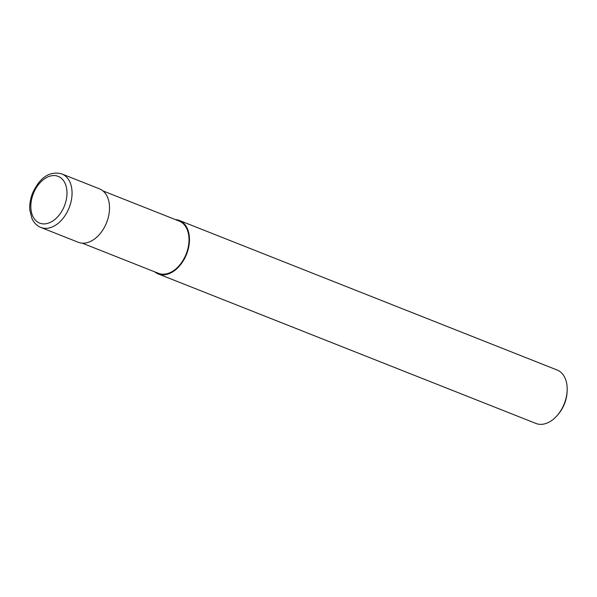 <?xml version="1.0" encoding="UTF-8"?>
<svg xmlns="http://www.w3.org/2000/svg" width="597" height="597" viewBox="0 0 597 597"><rect width="100%" height="100%" fill="white"/><g stroke="black" fill="none" stroke-linecap="round" stroke-linejoin="round"><path stroke-width="0.9" d="M82.274 243.166L158.474 273.329A28.096 18.656 -68.4 0 0 158.839 273.463A28.096 18.656 -68.4 0 0 186.264 253.792A28.096 18.656 -68.4 0 0 179.16 221.077L102.96 190.913M154.727 271.844A28.746 19.082 -68.4 0 0 158.235 273.926L535.949 423.452A28.746 19.082 -68.4 0 0 536.322 423.594A28.746 19.082 -68.4 0 0 557.411 415.258A28.746 19.082 -68.4 0 0 567.15 390.662A28.746 19.082 -68.4 0 0 557.105 369.998L179.391 220.48A28.746 19.082 -68.4 0 0 179.018 220.338A28.746 19.082 -68.4 0 0 175.414 219.599M158.235 273.926A28.746 19.082 -68.4 0 0 158.608 274.068A28.746 19.082 -68.4 0 0 186.667 253.949A28.746 19.082 -68.4 0 0 179.391 220.48M557.411 415.258L558.322 414.199A25.865 17.171 -68.4 0 0 567.083 392.065L567.15 390.662M40.827 227.45A28.746 19.082 -68.4 0 0 41.2 227.591A28.746 19.082 -68.4 0 0 69.259 207.465A28.746 19.082 -68.4 0 0 61.984 174.003L61.551 173.839C47.215 170.324 38.178 180.816 32.514 193.316C30.305 198.995 29.417 204.607 29.85 210.144L31.954 218.569C33.925 222.868 36.88 225.823 40.827 227.45L78.297 242.285A28.746 19.082 -68.4 0 0 78.67 242.427A28.746 19.082 -68.4 0 0 106.729 222.3A28.746 19.082 -68.4 0 0 99.453 188.831L61.984 174.003A28.746 19.082 -68.4 0 0 61.984 173.996A28.746 19.082 -68.4 0 0 61.61 173.861M57.834 176.227A25.149 16.701 -68.4 0 0 33.193 194.077A25.149 16.701 -68.4 0 0 39.977 223.241A25.149 16.701 -68.4 0 0 64.625 205.39A25.149 16.701 -68.4 0 0 57.834 176.227"/></g></svg>
